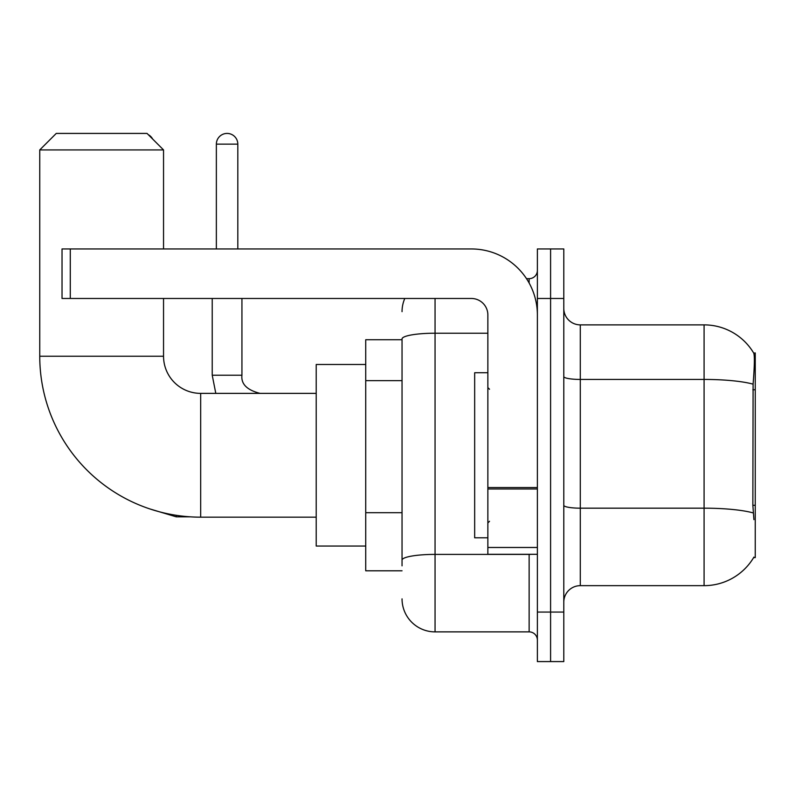 <?xml version="1.0" encoding="UTF-8"?>
<svg xmlns="http://www.w3.org/2000/svg" width="795" height="795" viewBox="0 0 795 795"><rect width="100%" height="100%" fill="white"/><g stroke="black" fill="none" stroke-linecap="round" stroke-linejoin="round"><path stroke-width="1.19" d="M753.63 557.603L753.918 557.106A57.767 57.767 0 0 1 704.082 585.657A57.767 57.767 0 0 0 753.63 557.603L755.25 557.603L755.25 352.94L753.749 353.139A57.767 57.767 0 0 0 704.082 324.877A57.767 57.767 0 0 1 753.63 352.94A57.767 57.767 0 0 0 704.082 324.877L580.29 324.877A16.506 16.506 0 0 1 563.794 308.371A16.506 16.506 0 0 0 580.29 324.877L580.29 585.657A16.506 16.506 0 0 0 563.794 602.163M402.041 339.733L365.73 339.733L365.73 570.8L402.041 570.8M550.587 612.07L550.587 661.579L563.794 661.579L563.794 612.07L550.587 612.07L550.587 661.579L537.38 661.579L537.38 612.07L550.587 612.07L550.587 298.473L550.587 612.07M537.38 612.07L537.38 248.954L550.587 248.954L550.587 298.473L550.587 248.954L563.794 248.954L563.794 612.07M753.918 519.642L752.855 505.302L753.094 384.154C754.525 366.207 754.743 355.862 753.749 353.139A57.767 57.767 0 0 0 704.082 324.877L704.082 379.434L580.29 379.434A16.506 2.862 0 0 1 563.794 376.572M753.272 512.944A57.767 10.027 180 0 0 704.082 508.174L704.082 585.657L580.29 585.657M402.041 565.851L402.041 338.948A33.012 5.734 180 0 1 435.054 333.214L487.862 333.214M435.054 298.473L435.054 631.876L529.132 631.876L529.132 554.304M526.499 278.667L529.132 278.667A8.248 8.248 0 0 0 537.38 270.409M537.38 640.124A8.248 8.248 0 0 0 529.132 631.876M402.041 311.67A33.012 33.012 0 0 1 404.794 298.473M435.054 631.876A33.012 33.012 0 0 1 402.041 598.864M487.862 372.746L474.665 372.746L474.665 537.798L487.862 537.798M316.211 517.167L200.678 517.167A160.928 160.928 0 0 1 39.75 356.24L39.75 149.927L56.256 133.421L147.035 133.421L163.541 149.927L39.75 149.927M200.678 517.167L200.678 393.376A37.136 37.136 0 0 1 163.541 356.24L163.541 298.473M163.541 248.954L163.541 149.927M365.73 364.488L316.211 364.488L316.211 546.046L365.73 546.046M148.307 134.693A10.733 10.733 0 0 1 152.69 139.075M216.359 248.954L216.359 144.143A10.733 10.733 0 0 1 227.082 133.421A10.733 10.733 0 0 1 237.814 144.143L237.814 248.954M212.225 298.473L212.225 375.22L241.938 375.22L241.938 298.473M537.38 554.304L487.862 554.304L487.862 487.554L537.38 487.554M537.38 314.979A66.025 66.025 0 0 0 471.365 248.954L70.288 248.954L70.288 298.473L471.365 298.473A16.506 16.506 0 0 1 487.862 314.979L487.862 487.554M70.288 298.473L62.03 298.473L62.03 248.954L70.288 248.954M755.25 389.759L752.855 389.759M755.25 505.302L752.855 505.302M402.041 380.646L365.73 380.646M402.041 512.695L365.73 512.695M753.094 384.154A57.767 10.027 180 0 0 704.082 379.434L704.082 508.174L580.29 508.174A16.506 2.862 -0 0 1 563.794 505.312M563.794 298.473L537.38 298.473M531.994 554.304A8.248 1.431 0 0 1 529.132 554.393L435.054 554.393A33.012 5.734 180 0 0 402.041 560.117M529.132 283.01L529.132 278.667M39.75 356.24L163.541 356.24M190.373 516.83L176.252 516.83L149.947 508.959L176.252 516.83L149.947 508.959L176.252 516.83L149.947 508.959L176.252 516.83L149.947 508.959L176.252 516.83L176.252 515.299M216.359 144.143L237.814 144.143M537.38 488.985L487.862 488.985M487.862 547.477L537.38 547.477M489.521 389.252L487.862 387.592M489.521 521.291L487.862 522.941M316.211 393.376L200.678 393.376M149.947 508.959L176.252 516.83M212.225 375.22L215.803 393.376L212.225 375.22M241.938 375.22C240.945 384.025 246.997 390.077 260.094 393.376C246.997 390.077 240.945 384.025 241.938 375.22C240.945 384.025 246.997 390.077 260.094 393.376C246.997 390.077 240.945 384.025 241.938 375.22C240.945 384.025 246.997 390.077 260.094 393.376C246.997 390.077 240.945 384.025 241.938 375.22C240.945 384.025 246.997 390.077 260.094 393.376C246.997 390.077 240.945 384.025 241.938 375.22"/></g></svg>
